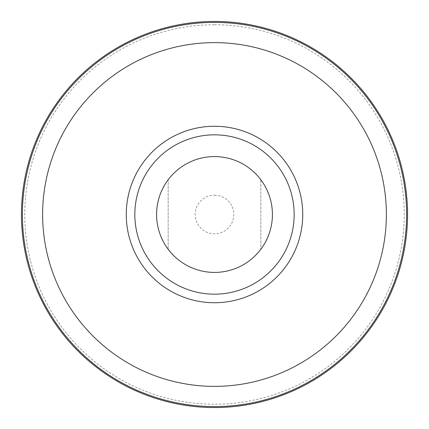 <?xml version="1.0" encoding="UTF-8"?>
<svg xmlns="http://www.w3.org/2000/svg" width="429" height="429" viewBox="0 0 429 429"><rect width="100%" height="100%" fill="white"/><g stroke="black" fill="none" stroke-linecap="round" stroke-linejoin="round"><path stroke-width="0.32" stroke-dasharray="2.15 1.61" d="M214.5 195.195A19.305 19.305 0 0 1 233.805 214.5A19.305 19.305 0 0 1 214.5 233.805A19.305 19.305 0 0 1 195.195 214.5A19.305 19.305 0 0 1 214.5 195.195M214.5 156.585A57.915 57.915 0 0 1 272.415 214.5A57.915 57.915 0 0 1 214.5 272.415A57.915 57.915 0 0 1 156.585 214.5A57.915 57.915 0 0 1 214.5 156.585M260.832 249.249A57.915 57.915 0 0 0 260.832 179.751L260.832 249.249L260.832 179.751M214.5 24.759A189.741 189.741 0 0 1 404.241 214.5A189.741 189.741 0 0 1 214.5 404.241A189.741 189.741 0 0 1 24.759 214.5A189.741 189.741 0 0 1 214.5 24.759M214.5 21.45A193.05 193.05 0 0 1 407.55 214.5A193.05 193.05 0 0 1 214.5 407.55A193.05 193.05 0 0 1 21.45 214.5A193.05 193.05 0 0 1 214.5 21.45M214.5 21.488A193.012 193.012 0 0 1 407.512 214.5A193.012 193.012 0 0 1 214.5 407.512A193.012 193.012 0 0 1 21.488 214.5A193.012 193.012 0 0 1 214.5 21.488A193.012 193.012 0 0 1 407.512 214.5A193.012 193.012 0 0 1 214.5 407.512A193.012 193.012 0 0 1 21.488 214.5A193.012 193.012 0 0 1 214.5 21.488M168.168 179.751A57.915 57.915 0 0 0 168.168 249.249L168.168 179.751L168.168 249.249"/><path stroke-width="0.64" d="M260.832 179.751A57.915 57.915 0 0 1 260.832 249.249M214.5 156.585A57.915 57.915 0 0 1 272.415 214.5A57.915 57.915 0 0 1 214.5 272.415A57.915 57.915 0 0 1 156.585 214.5A57.915 57.915 0 0 1 214.5 156.585M214.5 21.45A193.05 193.05 0 0 1 407.55 214.5A193.05 193.05 0 0 1 214.5 407.55A193.05 193.05 0 0 1 21.45 214.5A193.05 193.05 0 0 1 214.5 21.45M134.835 214.5A79.665 79.665 0 0 1 214.5 134.835A79.665 79.665 0 0 1 294.165 214.5A79.665 79.665 0 0 1 214.5 294.165A79.665 79.665 0 0 1 134.835 214.5M168.168 249.249A57.915 57.915 0 0 1 168.168 179.751M214.5 22.399A192.101 192.101 0 0 1 406.601 214.5A192.101 192.101 0 0 1 214.5 406.601A192.101 192.101 0 0 1 22.399 214.5A192.101 192.101 0 0 1 214.5 22.399M214.5 42.627A171.873 171.873 0 0 1 386.373 214.5A171.873 171.873 0 0 1 214.5 386.373A171.873 171.873 0 0 1 42.627 214.5A171.873 171.873 0 0 1 214.5 42.627M214.5 126.26A88.24 88.24 0 0 1 302.74 214.5A88.24 88.24 0 0 1 214.5 302.74A88.24 88.24 0 0 1 126.26 214.5A88.24 88.24 0 0 1 214.5 126.26"/></g></svg>
